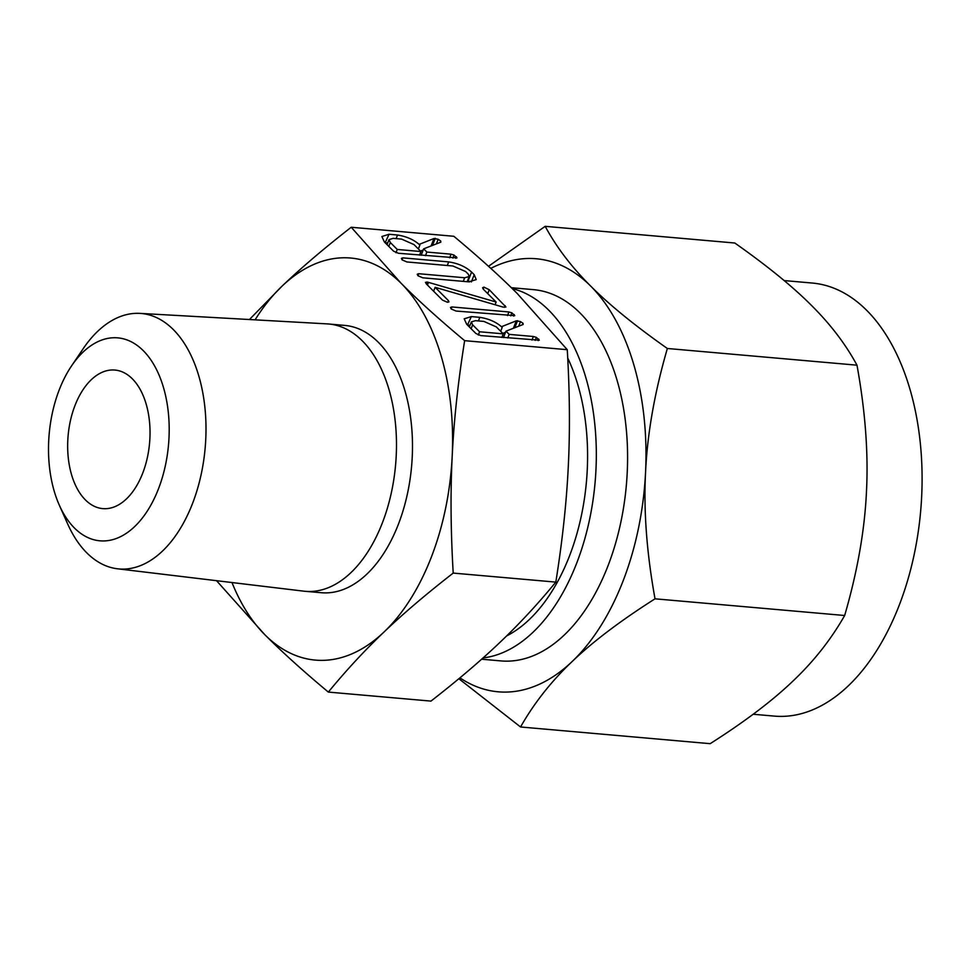 <?xml version="1.0" encoding="UTF-8"?>
<svg xmlns="http://www.w3.org/2000/svg" width="970" height="970" viewBox="0 0 970 970"><rect width="100%" height="100%" fill="white"/><g stroke="black" fill="none" stroke-linecap="round" stroke-linejoin="round"><path stroke-width="1.45" d="M451.195 308.981L450.48 307.466L451.935 306.944L508.898 311.964L511.869 312.849L514.767 315.65L456.021 311.043L451.195 308.981M427.673 282.149L496.131 302.022L483.315 289.205L482.599 287.75L483.933 287.12L489.244 289.727L505.94 307.017L503.151 307.114L435.118 287.314L448.443 300.639L448.94 301.925L447.315 302.216L442.514 300.118L426.618 284.222L425.454 282.355L427.673 282.149L426.8 284.392M402.113 259.899L401.398 258.384L402.841 257.862L448.686 261.9C458.022 263.306 465.636 266.689 471.565 272.049L474.197 274.68L476.221 279.627L468.631 281.846L422.774 277.808L417.961 275.747L417.245 274.231L418.7 273.71L464.666 277.76L469.177 276.535L468.28 274.171L465.636 271.527L452.905 265.998L406.939 261.961L402.113 259.899M397.506 235.019C406.672 236.45 414.141 239.808 419.889 245.07L419.198 244.379L433.966 238.523L438.173 239.263L440.707 240.996L440.829 242.16L423.66 248.841L426.873 252.054L451.038 254.176L454.057 255.061L456.979 257.875L398.44 253.279L393.602 251.194L384.399 242.003L381.877 236.51L389.031 234.267L397.506 235.019L396.112 238.62M231.975 582.534A201.808 118.692 -85 0 0 264.895 634.78A201.808 118.692 -85 0 0 384.035 631.991C364.793 650.276 346.229 670.306 328.345 692.083L430.959 701.104C457.937 680.128 480.987 660.497 500.132 642.201C519.374 623.916 537.938 603.886 555.822 582.109C562.418 540.763 566.565 502.217 568.287 466.497C570.081 430.777 569.742 391.844 567.268 349.697L517.289 293.583C499.902 276.147 478.743 257.05 453.839 236.28L351.225 227.247L401.192 283.361C418.579 300.797 439.737 319.894 464.642 340.664C458.046 382.022 453.899 420.568 452.19 456.288A201.808 118.692 -85 0 0 401.192 283.361A201.808 118.692 -85 0 0 282.052 286.15A201.808 118.692 -85 0 0 255.086 319.845M567.268 349.697L464.642 340.664M479.823 317.336C488.989 318.766 496.458 322.113 502.205 327.387L501.514 326.696L516.283 320.84L520.49 321.579L523.024 323.313L523.145 324.477L505.976 331.158L509.189 334.371L533.354 336.493L536.374 337.378L539.296 340.191L480.768 335.596L475.918 333.51L466.715 324.32L464.193 318.827L471.347 316.584L479.823 317.336L478.428 320.937M71.574 365.872L83.153 348.739A128.222 75.418 95 0 1 139.91 313.383L327.314 323.895A134.175 78.909 95 0 1 328.794 324.004L344.799 325.411A134.175 78.909 95 0 1 398.343 524.37A134.175 78.909 95 0 1 321.276 592.718L305.259 591.312A134.175 78.909 95 0 1 303.804 591.166L117.431 568.784A128.222 75.418 95 0 1 67.73 524.067L59.316 505.164A101.874 59.922 -85 0 0 158.437 488.928A101.874 59.922 -85 0 0 150.241 358.997A101.874 59.922 -85 0 0 71.574 365.872A101.874 59.922 -85 0 0 59.267 389.758A101.874 59.922 -85 0 0 59.316 505.164M384.035 631.991A201.808 118.692 -85 0 0 431.274 557.289A201.808 118.692 -85 0 0 452.19 456.288C450.383 492.008 450.723 530.942 453.208 573.088C426.23 594.064 403.168 613.695 384.035 631.991M328.794 324.004A134.175 78.909 95 0 1 382.338 522.963A134.175 78.909 95 0 1 305.259 591.312M328.345 692.083C303.428 671.301 282.27 652.204 264.895 634.78L216.528 580.678M249.435 319.53L282.052 286.15C301.197 267.853 324.259 248.223 351.225 227.247M139.91 313.383A128.222 75.418 95 0 1 192.484 503.612A128.222 75.418 95 0 1 117.431 568.784M555.822 582.109L453.208 573.088M142.699 473.19A69.549 40.91 95 0 1 102.759 508.619A69.549 40.91 95 0 1 74.993 405.484A69.549 40.91 95 0 1 114.945 370.055A69.549 40.91 95 0 1 142.699 473.19M567.729 358.051A171.569 100.904 95 0 1 569.463 556.028A171.569 100.904 95 0 1 506.619 635.944M512.208 288.551A186.349 109.61 95 0 1 576.665 563.23A186.349 109.61 95 0 1 483.06 657.939M459.925 677.86A217.353 127.846 -85 0 0 572.154 661.528A217.353 127.846 -85 0 0 623.031 581.078A217.353 127.846 -85 0 0 645.559 472.281C643.546 510.753 646.711 552.936 655.029 598.817C620.436 620.812 592.815 641.716 572.154 661.528C551.372 681.219 534.167 703.032 520.55 726.979L710.173 743.675C744.766 721.68 772.399 700.776 793.06 680.964C813.842 661.273 831.047 639.448 844.664 615.501C857.407 571.657 864.67 530.396 866.465 491.717C868.465 453.245 865.301 411.062 856.983 365.181C845.67 344.253 830.526 324.356 811.538 305.477C792.866 286.708 767.294 265.889 734.823 243.021L545.188 226.325C556.501 247.253 571.645 267.15 590.633 286.029C609.305 304.798 634.877 325.617 667.36 348.485L856.983 365.181M481.629 659.212L500.896 660.909A186.349 109.61 -85 0 0 607.935 565.983A186.349 109.61 -85 0 0 533.561 289.654L511.323 287.69M520.55 726.979L458.858 678.733M655.029 598.817L844.664 615.501M753.169 714.247L774.315 716.102A217.353 127.846 -85 0 0 899.166 605.377A217.353 127.846 -85 0 0 812.423 283.058L784.172 280.572M667.36 348.485C654.617 392.341 647.342 433.602 645.559 472.281A217.353 127.846 -85 0 0 590.633 286.029A217.353 127.846 -85 0 0 490.808 268.375M488.504 266.289L545.188 226.325M418.373 248.963L419.889 245.07M420.495 251.072L423.211 250.005M432.499 245.398L435.239 238.329M436.379 243.894L438.173 239.263M440.15 242.427L440.707 240.996M421.162 255.28L423.66 248.841M425.466 255.656L426.873 252.054M449.643 257.79L451.038 254.176M452.881 258.068L454.057 255.061M455.864 258.299L456.458 256.759M385.151 242.742L389.031 234.267M385.733 242.791L387.709 242.961M397.251 249.448L420.944 251.533L414.008 244.598L401.592 239.105L393.117 238.353L389.018 239.614L390.316 242.512L397.251 249.448L395.978 252.733M419.549 255.134L420.944 251.533M388.812 246.404L390.316 242.512M402.065 259.851L402.841 257.862M447.291 265.501L448.686 261.9M467.795 280.112L468.255 280.572L471.565 272.049M468.255 280.572L469.601 281.906M471.384 281.93L474.197 274.68M417.924 275.71L418.7 273.71M463.26 281.373L464.666 277.76M427.261 284.865L428.255 282.318M427.443 285.047L428.473 282.391M495.076 304.75L496.131 302.022M483.181 289.06L483.933 287.12M487.74 293.619L489.244 289.727M504.485 307.32L505.14 305.623M433.614 291.206L435.118 287.314M447.825 302.228L448.443 300.639M426.121 283.689L426.764 282.027M451.159 308.945L451.935 306.944M507.492 315.565L508.898 311.964M510.705 315.856L511.869 312.849M513.639 316.075L514.233 314.535M500.69 331.279L502.205 327.387M502.812 333.389L505.528 332.322M514.815 327.714L517.556 320.646M518.695 326.211L520.49 321.579M522.478 324.744L523.024 323.313M503.478 337.596L505.976 331.158M507.783 337.972L509.189 334.371M531.96 340.106L533.354 336.493M535.197 340.385L536.374 337.378M538.18 340.615L538.774 339.076M467.467 325.059L471.347 316.584M468.049 325.095L470.038 325.277M479.568 331.764L503.26 333.85L496.325 326.914L483.909 321.422L475.433 320.67L471.335 321.919L472.632 324.829L479.568 331.764L478.295 335.05M501.866 337.451L503.26 333.85M471.129 328.721L472.632 324.829M431.08 245.956L433.966 238.523M513.409 328.272L516.283 320.84M389.018 239.614L387.054 244.658M469.177 276.535L467.176 281.712M471.335 321.919L469.371 326.975"/></g></svg>
